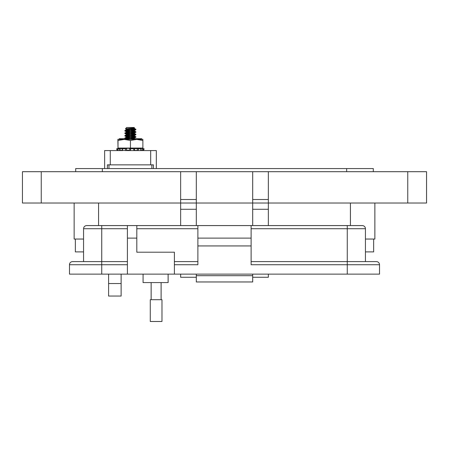 <?xml version="1.0" encoding="UTF-8"?>
<svg xmlns="http://www.w3.org/2000/svg" width="449" height="449" viewBox="0 0 449 449"><rect width="100%" height="100%" fill="white"/><g stroke="black" fill="none" stroke-linecap="round" stroke-linejoin="round"><path stroke-width="0.67" d="M141.699 139.386L141.699 138.719L137.877 138.719L137.877 139.386M119.26 139.386L119.26 138.719L123.082 138.719L123.082 139.386M137.877 138.719L132.915 138.719M126.876 138.719L123.082 138.719M122.588 148.355L122.291 148.608L122.729 150.572L104.623 150.572L104.623 168.56M156.336 168.56L156.336 150.572L133.808 150.572L133.869 148.804L134.447 148.608L134.403 150.426L133.808 150.572L125.658 150.572L125.434 148.804L126.45 148.608L126.607 150.415L125.658 150.572L120.865 150.275L119.339 150.572L118.912 148.804L119.973 148.608L120.276 150.415M134.234 128.083L134.537 127.965L134.066 127.499L126.685 127.499L125.439 128.801L127.78 129.031M134.049 128.201L132.809 128.459M127.813 129.031L126.506 129.363L126.506 129.677L128.577 130.109M133.903 130.749L130.356 131.226M128.616 131.411L126.506 131.849L127.016 132.371L128.577 132.595M133.903 133.235L130.356 133.712M128.616 133.897L126.506 134.335L127.016 134.857L128.577 135.082M133.903 135.721L130.356 136.199M128.616 136.384L126.506 136.822L127.016 137.343L128.577 137.568M133.903 138.208L130.356 138.685M130.378 132.792L133.841 133.252M130.378 135.278L133.841 135.738M130.378 137.764L133.841 138.225M129.654 129.132L135.402 129.52M124.951 130.827L128.577 131.417M130.401 131.546L135.402 132.006M124.951 133.314L128.577 133.903M124.951 135.8L128.577 136.389M124.951 138.286L126.764 138.719M128.644 137.562L125.557 137.86L124.822 138.376M128.644 135.076L125.557 135.374L124.822 135.89M128.644 132.59L125.557 132.887L124.822 133.404M128.644 130.103L125.557 130.401L124.822 130.917M134.532 127.965L125.552 128.762L127.914 129.037M129.688 129.132L135.935 129.363L125.002 130.552L126.702 129.598L134.251 128.436L134.251 128.122L126.635 129.363L127.134 129.884L128.706 130.115M132.18 130.176L134.184 130.687L135.884 129.733L124.951 130.923L128.706 131.417M132.18 131.355L135.935 131.854L125.002 133.039L126.702 132.085L134.251 130.923L134.251 130.608L126.635 131.849L127.134 132.371L128.706 132.601M132.18 132.663L134.184 133.173L135.884 132.219L124.951 133.409L128.706 133.903M132.18 133.841L135.935 134.341L125.002 135.525L126.702 134.571L134.251 133.409L134.251 133.095L126.635 134.335L127.134 134.857L128.706 135.087M132.18 135.149L134.184 135.66L135.884 134.706L124.951 135.895L128.706 136.389M132.18 136.328L135.935 136.827L125.002 138.011L126.702 137.057L134.251 135.895L134.251 135.581L126.635 136.822L127.134 137.343L128.706 137.574M132.18 137.635L134.184 138.146L135.884 137.192L124.951 138.382L128.706 138.876M127.314 139.386L133.751 138.584L134.251 138.067L126.635 139.386M133.409 128.167L133.976 128.279M126.915 129.52L130.446 129.986M130.446 130.3L133.976 130.766M126.915 132.006L130.446 132.472M130.446 132.786L133.976 133.252M126.915 134.492L130.446 134.958M130.446 135.272L133.976 135.738M126.915 136.979L130.446 137.445M130.446 137.759L133.976 138.225M135.884 129.733L135.761 129.239L133.701 128.65M134.273 129.363L135.531 129.52M130.446 131.54L135.531 132.006M135.935 131.854L135.884 132.219M130.446 134.026L135.531 134.492M135.935 134.341L135.884 134.706M130.446 136.513L135.531 136.979M135.935 136.827L135.884 137.192M130.446 138.999L134.953 139.386M125.355 138.225L130.446 138.69M132.18 138.814L135.851 139.386M125.002 138.011L124.951 138.382M125.355 135.738L130.446 136.204M125.002 135.525L124.951 135.895M125.355 133.252L130.446 133.718M125.002 133.039L124.951 133.409M125.355 130.766L130.446 131.231M125.002 130.552L124.951 130.923M126.82 127.499L125.552 128.768M125.434 148.804L119.973 148.608M126.607 150.415L128.038 150.123L129.716 150.415L129.761 148.608L128.038 148.226L126.45 148.608M130.446 139.386L142.877 139.386L142.877 148.058L118.008 148.058L118.008 140.498L124.227 139.386L130.446 139.386M118.008 148.058L117.879 139.386L124.227 139.386L130.446 140.498L136.659 139.386L142.877 140.498M129.761 148.608L133.869 148.804M137.259 150.415L134.403 150.415L134.447 148.608L140.997 148.804L140.666 150.572L138.247 150.572L137.259 150.415L137.489 148.608M140.689 150.415L142.198 150.415L142.529 148.608C140.447 148.103 139.908 148.103 140.919 148.608L140.324 148.277M142.529 148.608L144.095 148.804L141.334 148.058M126.483 150.415L127.078 150.572M117.812 150.353L117.262 150.572L116.791 148.804L117.52 148.742M117.823 150.415L117.262 150.572L116.791 148.804M117.907 150.572L118.239 150.415L117.907 150.572L117.475 148.804L118.912 148.804M130.564 148.804L130.502 150.572L129.716 150.415M143.484 148.804L143.018 150.572L142.198 150.415M143.624 150.572L144.095 148.804L143.624 150.572M142.978 150.572L142.647 150.415M140.61 150.415L141.547 150.572M134.279 150.415L135.228 150.572M117.526 148.602L117.498 148.608C119.389 148.103 119.535 148.103 117.935 148.608C119.535 148.103 119.389 148.103 117.498 148.608M117.935 148.608L117.475 148.804L117.935 148.608M138.578 148.804L138.247 150.572M118.008 139.386L118.008 140.498M130.446 140.498L130.446 148.058M126.349 150.415L126.949 150.572M117.694 150.415L117.133 150.572L116.661 148.804L117.374 148.641M140.481 150.415L141.413 150.572M117.391 148.602L117.369 148.608C119.26 148.103 119.406 148.103 117.806 148.608M153.423 168.56L153.423 164.867L107.378 164.867L107.378 168.56M121.123 296.054L108.596 296.054L108.596 283.527L121.123 283.527L121.123 296.054M196.308 274.126L196.308 277.263L180.644 277.263L180.644 274.126M268.356 274.126L268.356 277.263L252.692 277.263L252.692 274.126M83.57 239.042L74.136 239.042L74.136 203.021L74.136 239.042M374.864 239.042L374.864 203.021L374.864 239.042L365.43 239.042M268.356 171.692L268.356 203.021L426.55 203.021L426.55 171.692L252.692 171.692L252.692 203.021L196.308 203.021L196.308 225.583M121.123 274.126L121.123 283.527M108.596 274.126L108.596 283.527M252.692 171.692L180.644 171.692L180.644 203.021L22.45 203.021L22.45 171.692L22.45 203.021M196.308 171.692L196.308 203.021L180.644 203.021L180.644 225.583M268.356 225.583L268.356 203.021L252.692 203.021L252.692 225.583M252.692 203.021L196.308 203.021M180.644 171.692L22.45 171.692M196.308 199.485L180.644 199.485M268.356 199.485L252.692 199.485M426.55 203.021L426.55 171.692M373.299 168.56L373.299 171.692L373.299 168.56L75.701 168.56L75.701 171.692L75.701 168.56M373.647 239.042L373.647 251.889L365.43 251.889M83.57 251.889L75.353 251.889L75.353 239.042M143.074 274.126L143.074 282.584L168.128 282.584L168.128 274.126M379.523 274.126L379.523 264.73L379.523 274.126L174.392 274.126L174.392 252.203L136.81 252.203L136.81 225.583L127.415 225.583L127.415 274.126L69.477 274.126L69.477 264.73L69.477 274.126M362.298 225.583A3.132 3.132 0 0 1 365.43 228.715A3.132 3.132 0 0 0 362.298 225.583L86.702 225.583A3.132 3.132 0 0 0 83.57 228.715L83.57 261.599L72.609 261.599L127.415 261.599L101.732 261.599L101.732 274.126M174.392 274.126L127.415 274.126M72.609 261.599A3.132 3.132 0 0 0 69.477 264.73L127.415 264.73M196.314 274.126L196.314 281.955L252.686 281.955L196.314 281.955M347.268 274.126L347.268 264.73L251.12 264.73L251.12 245.94L197.88 245.94L197.88 264.73L174.392 264.73M252.686 281.955L252.686 274.126M251.12 225.583L251.12 245.94M197.88 225.583L197.88 245.94M174.392 261.599L197.88 261.599L174.392 261.599M251.12 238.11L197.88 238.11M347.268 225.583L347.268 261.599L251.12 261.599L376.391 261.599L347.268 261.599L347.268 264.73L379.523 264.73A3.132 3.132 0 0 0 376.391 261.599M251.12 228.715L365.43 228.715L365.43 261.599M156.129 321.501L161.982 321.501L161.982 299.702L150.275 299.702L150.275 321.501L156.129 321.501M150.679 164.867L150.679 150.572M110.28 164.867L110.28 150.572M151.857 164.867L151.857 168.56M108.944 168.56L108.944 164.867M98.572 225.583L98.572 203.021M350.428 225.583L350.428 203.021M41.246 203.021L41.246 171.692M196.308 209.285L180.644 209.285M268.356 209.285L252.692 209.285M407.754 203.021L407.754 171.692M346.667 168.56L346.667 171.692M102.333 168.56L102.333 171.692M127.415 228.715L101.732 228.715L101.732 261.599M136.81 238.11L127.415 238.11M101.732 225.583L101.732 228.715L83.57 228.715M196.314 275.692L252.686 275.692M136.81 228.715L197.88 228.715M125.439 128.801L126.573 129.441M135.755 129.733L134.049 130.687M124.873 130.973L126.573 131.927M135.755 132.219L134.049 133.173M124.873 133.46L126.573 134.414M135.755 134.706L134.049 135.66M124.873 135.946L126.573 136.9M124.873 138.432L125.383 138.719M135.626 129.239L134.049 128.352M126.573 129.598L124.873 130.552M134.049 130.839L135.755 131.793M126.573 132.085L124.873 133.039M134.049 133.325L135.755 134.285M126.573 134.571L124.873 135.525M134.049 135.811L135.755 136.771M126.573 137.057L124.873 138.011M134.245 138.41L134.795 138.719M125.568 128.807L126.702 129.447M125.002 130.973L126.702 131.933M125.002 133.46L126.702 134.419M125.002 135.946L126.702 136.906M125.002 138.432L126.702 139.392M135.761 129.239L134.184 128.358M134.184 130.844L135.884 131.798M134.184 133.331L135.884 134.285M134.184 135.817L135.884 136.771M134.184 138.303L135.884 139.257M119.552 148.058L117.863 148.512M141.182 148.759L140.851 150.533M122.392 150.494L122.162 148.726M117.863 150.567L117.43 148.793M119.423 148.058L117.733 148.512M116.661 148.804L117.133 150.572M161.112 299.702L161.112 282.584M151.145 299.702L151.145 282.584"/></g></svg>
